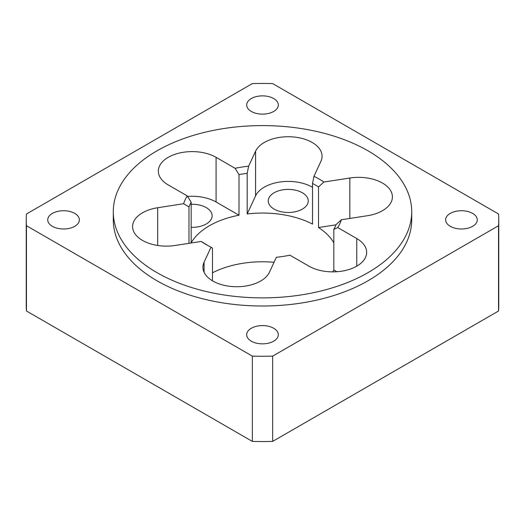 <?xml version="1.0" encoding="UTF-8"?>
<svg xmlns="http://www.w3.org/2000/svg" width="525" height="525" viewBox="0 0 525 525"><rect width="100%" height="100%" fill="white"/><g stroke="black" fill="none" stroke-linecap="round" stroke-linejoin="round"><path stroke-width="0.79" d="M212.474 280.803L212.474 248.141L211.043 247.163A80.076 46.233 180 0 1 205.879 244.427L205.879 244.427A80.076 46.233 180 0 1 201.141 241.448L175.166 245.464A33.823 19.523 0 0 1 142.498 240.411A33.823 19.523 0 0 1 132.595 226.603A33.823 19.523 0 0 1 157.664 207.743L183.638 203.72A80.076 46.233 180 0 1 187.261 195.91L168.249 184.938A33.823 19.523 0 0 1 158.34 171.13A33.823 19.523 0 0 1 179.222 153.09A33.823 19.523 0 0 1 216.077 157.323L235.088 168.295A80.076 46.233 180 0 1 248.62 166.208L247.19 173.348A75.101 43.358 0 0 0 239 174.615L239 215.224A75.101 43.358 0 0 0 191.172 242.839L191.172 202.23A75.101 43.358 0 0 0 188.974 206.955L188.974 243.324M211.043 247.163L204.087 262.159A33.823 19.523 0 0 0 202.932 267.212A33.823 19.523 0 0 0 212.842 281.019A33.823 19.523 0 0 0 269.423 272.265L276.38 257.27A80.076 46.233 180 0 0 289.912 255.176L308.923 266.155A33.823 19.523 0 0 0 345.778 270.388A33.823 19.523 0 0 0 366.66 252.348A33.823 19.523 0 0 0 356.751 238.54L337.739 227.561L333.828 229.366A75.101 43.358 0 0 0 336.026 224.641L341.362 219.752A80.076 46.233 180 0 1 337.739 227.561M251.317 111.457A15.816 9.128 180 0 1 246.684 105A15.816 9.128 180 0 1 256.449 96.561A15.816 9.128 180 0 1 273.683 98.543A15.816 9.128 180 0 1 278.316 105A15.816 9.128 180 0 1 268.551 113.433A15.816 9.128 180 0 1 251.317 111.457M251.317 341.178A15.816 9.128 180 0 1 246.684 334.72A15.816 9.128 180 0 1 256.449 326.281A15.816 9.128 180 0 1 273.683 328.263A15.816 9.128 180 0 1 278.316 334.72A15.816 9.128 180 0 1 268.551 343.16A15.816 9.128 180 0 1 251.317 341.178M450.266 226.314A15.816 9.128 180 0 1 445.633 219.857A15.816 9.128 180 0 1 455.392 211.424A15.816 9.128 180 0 1 472.631 213.399A15.816 9.128 180 0 1 477.264 219.857A15.816 9.128 180 0 1 467.499 228.296A15.816 9.128 180 0 1 450.266 226.314M52.369 226.314A15.816 9.128 180 0 1 47.736 219.857A15.816 9.128 180 0 1 57.501 211.424A15.816 9.128 180 0 1 74.734 213.399A15.816 9.128 180 0 1 79.367 219.857A15.816 9.128 180 0 1 69.608 228.296A15.816 9.128 180 0 1 52.369 226.314M302.387 192.773A19.996 11.543 0 0 0 280.593 190.273A19.996 11.543 0 0 0 268.249 200.937A19.996 11.543 0 0 0 274.109 209.094A19.996 11.543 0 0 0 295.897 211.601A19.996 11.543 0 0 0 308.241 200.937A19.996 11.543 0 0 0 302.387 192.773M191.172 227.325A19.996 11.543 0 0 0 212.152 215.801A19.996 11.543 0 0 0 206.299 207.637A19.996 11.543 0 0 0 191.172 204.271M156.995 272.652A149.212 86.146 0 0 0 319.6 291.322A149.212 86.146 0 0 0 411.712 211.739A149.212 86.146 0 0 0 368.005 150.826A149.212 86.146 0 0 0 205.4 132.149A149.212 86.146 0 0 0 113.288 211.739A149.212 86.146 0 0 0 156.995 272.652M113.288 211.739L113.288 219.857A149.212 86.146 0 0 0 156.995 280.777A149.212 86.146 0 0 0 319.6 299.447A149.212 86.146 0 0 0 411.712 219.857L411.712 211.739M201.141 241.448L206.482 244.676A75.101 43.358 0 0 0 207.69 245.444M333.828 242.839A75.101 43.358 0 0 0 318.517 227.528L318.517 186.92A75.101 43.358 0 0 0 315.604 185.141A75.101 43.358 0 0 0 312.526 183.455L312.526 224.07A75.101 43.358 0 0 0 247.19 213.957L247.19 173.348M274.05 262.297A75.101 43.358 0 0 0 212.474 272.797M312.526 187.34A33.823 19.523 0 0 0 279.74 182.037A33.823 19.523 0 0 0 255.577 195.884L255.577 151.207A33.823 19.523 0 0 1 292.661 136.907A33.823 19.523 0 0 1 322.068 156.266A33.823 19.523 0 0 1 320.913 161.319L313.957 176.315A80.076 46.233 180 0 1 323.859 182.031L318.517 186.92M341.362 219.752L367.336 215.736A33.823 19.523 0 0 0 392.405 196.875A33.823 19.523 0 0 0 349.834 178.014L323.859 182.031M255.577 151.207L248.62 166.208M332.666 271.871A75.101 43.358 0 0 0 333.828 269.975L333.828 229.366M26.467 225.724L252.348 356.134L252.348 441.413L26.467 311.003L26.467 225.724A236.25 136.395 180 0 1 26.25 219.857A236.25 136.395 180 0 1 26.467 213.997L252.348 83.587A236.25 136.395 180 0 1 272.652 83.587L498.533 213.997A236.25 136.395 180 0 1 498.75 219.857A236.25 136.395 180 0 1 498.533 225.724L498.533 311.003L272.652 441.413L272.652 356.134L498.533 225.724M498.533 311.003A236.25 136.395 0 0 0 498.75 305.143L498.75 219.857M252.348 441.413A236.25 136.395 0 0 0 272.652 441.413M26.25 219.857L26.25 305.143A236.25 136.395 0 0 0 26.467 311.003M252.348 356.134A236.25 136.395 0 0 0 272.652 356.134M187.261 195.91L191.172 202.23M239 174.615L235.088 168.295M239 215.224L216.077 201.994A33.823 19.523 0 0 0 187.596 196.448M255.577 195.884L247.19 213.957M312.526 183.455L313.957 176.315M335.954 224.831L318.517 227.528M336.873 271.733L333.828 269.975M188.974 206.955L183.638 203.72M216.077 201.994L216.077 157.323M349.834 218.439L349.834 178.014M356.751 266.155L356.751 238.54M204.087 272.265L204.087 262.159M157.664 245.464L157.664 207.743"/></g></svg>
